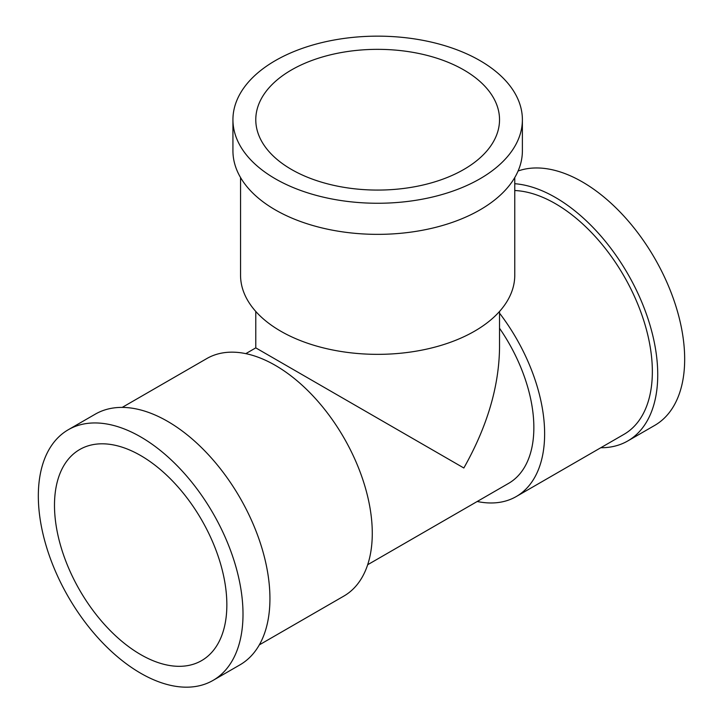 <?xml version="1.0" encoding="UTF-8"?>
<svg xmlns="http://www.w3.org/2000/svg" width="723" height="723" viewBox="0 0 723 723"><rect width="100%" height="100%" fill="white"/><g stroke="black" fill="none" stroke-linecap="round" stroke-linejoin="round"><path stroke-width="1.08" d="M240.551 177.551L240.551 275.192A137.108 79.159 0 0 0 280.705 331.17A137.108 79.159 0 0 0 430.131 348.323A137.108 79.159 0 0 0 514.767 275.192L514.767 177.551M255.779 311.459L255.779 347.871L463.841 467.998C487.094 426.832 498.987 386.787 499.53 347.871L499.53 311.459M232.933 119.711L232.933 150.809A144.727 83.561 0 0 0 275.318 209.887A144.727 83.561 0 0 0 433.041 227.998A144.727 83.561 0 0 0 522.386 150.809L522.386 119.711A144.727 83.561 0 0 0 377.659 36.15A144.727 83.561 0 0 0 232.933 119.711A144.727 83.561 0 0 0 275.318 178.789A144.727 83.561 0 0 0 433.041 196.9A144.727 83.561 0 0 0 522.386 119.711M367.664 564.735L508.612 483.362A121.871 70.366 -120 0 0 499.53 328.269M499.53 313.158A137.108 79.159 60 0 1 516.231 496.556A137.108 79.159 60 0 1 477.207 501.491M514.767 190.52A137.108 79.159 60 0 1 555.4 203.669A137.108 79.159 60 0 1 644.97 324.491A137.108 79.159 60 0 1 623.958 434.36L516.231 496.556M259.322 644.88L343.877 596.068A137.108 79.159 -120 0 0 343.877 437.74A137.108 79.159 -120 0 0 206.769 358.581L122.214 407.401M514.767 183.705A144.727 83.561 60 0 1 555.4 197.451A144.727 83.561 60 0 1 649.95 324.989A144.727 83.561 60 0 1 627.763 440.958A144.727 83.561 60 0 1 600.786 447.736M291.477 169.462A121.871 70.366 0 0 0 424.302 184.717A121.871 70.366 0 0 0 499.53 119.711A121.871 70.366 0 0 0 377.659 49.345A121.871 70.366 0 0 0 255.779 119.711A121.871 70.366 0 0 0 291.477 169.462M518.093 170.999A144.727 83.561 60 0 1 582.331 181.907A144.727 83.561 60 0 1 676.882 309.435A144.727 83.561 60 0 1 654.695 425.413L627.763 440.958M213.032 680.406L239.964 664.853A144.727 83.561 -120 0 0 239.964 497.74A144.727 83.561 -120 0 0 95.237 414.18L68.305 429.724A144.727 83.561 -120 0 0 46.118 545.702A144.727 83.561 -120 0 0 140.669 673.23A144.727 83.561 -120 0 0 213.032 680.406A144.727 83.561 -120 0 0 213.032 513.285A144.727 83.561 -120 0 0 68.305 429.724M140.669 654.577A121.871 70.366 -120 0 0 201.609 660.614A121.871 70.366 -120 0 0 201.609 519.882A121.871 70.366 -120 0 0 79.729 449.516A121.871 70.366 -120 0 0 61.048 547.175A121.871 70.366 -120 0 0 140.669 654.577M255.779 347.871L245.793 353.646"/></g></svg>
